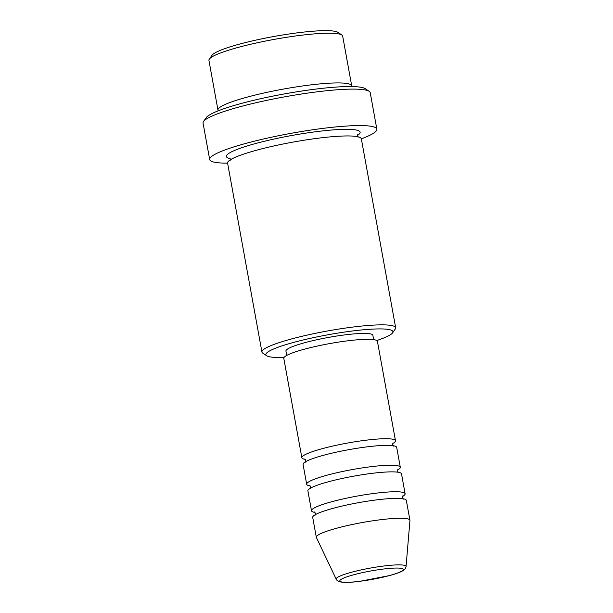 <?xml version="1.0" encoding="UTF-8"?>
<svg xmlns="http://www.w3.org/2000/svg" width="613" height="613" viewBox="0 0 613 613"><rect width="100%" height="100%" fill="white"/><g stroke="black" fill="none" stroke-linecap="round" stroke-linejoin="round"><path stroke-width="0.92" d="M305.351 459.398A47.576 6.291 -10.3 0 1 301.864 457.75A47.576 6.291 -10.3 0 1 322.438 448.624A47.576 6.291 -10.3 0 1 370.129 439.728A47.576 6.291 -10.3 0 1 395.485 440.732A47.576 6.291 -10.3 0 1 392.803 443.505M310.17 485.91A47.576 6.291 -10.3 0 1 306.684 484.262L303.067 464.378A47.576 6.291 -10.3 0 1 323.641 455.252A47.576 6.291 -10.3 0 1 371.332 446.356A47.576 6.291 -10.3 0 1 396.688 447.36L400.297 467.244A47.576 6.291 -10.3 0 1 397.615 470.018M306.684 484.262A47.576 6.291 -10.3 0 1 327.258 475.136A47.576 6.291 -10.3 0 1 374.949 466.24A47.576 6.291 -10.3 0 1 400.297 467.244M314.99 512.422A47.576 6.291 -10.3 0 1 311.504 510.775L307.887 490.89A47.576 6.291 -10.3 0 1 328.461 481.764A47.576 6.291 -10.3 0 1 376.152 472.868A47.576 6.291 -10.3 0 1 401.507 473.872L405.116 493.756A47.576 6.291 -10.3 0 1 402.435 496.53M311.504 510.775A47.576 6.291 -10.3 0 1 332.077 501.649A47.576 6.291 -10.3 0 1 379.761 492.752A47.576 6.291 -10.3 0 1 405.116 493.756M316.323 537.287L312.707 517.403A47.576 6.291 -10.3 0 1 333.28 508.277A47.576 6.291 -10.3 0 1 380.972 499.38A47.576 6.291 -10.3 0 1 406.319 500.384L409.936 520.268A47.576 6.291 -10.3 0 1 409.944 520.498L406.051 566.542A35.5 4.697 -10.3 0 0 387.677 565.561A35.5 4.697 -10.3 0 0 351.533 572.258A35.5 4.697 -10.3 0 0 336.238 579.231L316.392 537.501A47.576 6.291 -10.3 0 1 316.323 537.287A47.576 6.291 -10.3 0 1 336.889 528.168A47.576 6.291 -10.3 0 1 384.581 519.265A47.576 6.291 -10.3 0 1 409.936 520.268M209.317 59.109L212.037 55.247A64.564 8.536 -10.3 0 1 239.591 44.098A64.564 8.536 -10.3 0 1 337.947 32.366L341.855 35.018A67.966 8.988 169.7 0 0 238.319 47.362A67.966 8.988 169.7 0 0 209.317 59.109A67.966 8.988 169.7 0 0 208.933 60.396L217.967 110.102A67.966 8.988 -10.3 0 1 247.353 97.076A67.966 8.988 -10.3 0 1 315.48 84.364A67.966 8.988 -10.3 0 1 351.701 85.797A67.966 8.988 -10.3 0 1 351.609 86.556M351.701 85.797L342.667 36.09A67.966 8.988 169.7 0 0 341.855 35.018M376.78 340.522A64.564 8.536 169.7 0 0 392.558 332.874A64.564 8.536 169.7 0 0 362.229 329.901A64.564 8.536 169.7 0 0 293.796 342.361A64.564 8.536 169.7 0 0 266.647 355.755A64.564 8.536 169.7 0 0 284.11 357.356M266.647 355.755L262.739 353.103A67.966 8.988 -10.3 0 1 261.927 352.031A67.966 8.988 -10.3 0 1 291.321 339.004A67.966 8.988 -10.3 0 1 359.448 326.292A67.966 8.988 -10.3 0 1 395.669 327.725A67.966 8.988 -10.3 0 1 395.285 329.012L392.558 332.874M203.531 121.474L206.259 117.619A81.56 10.789 -10.3 0 1 241.062 103.528A81.56 10.789 -10.3 0 1 365.302 88.709L369.21 91.368A84.954 11.233 169.7 0 0 239.79 106.8A84.954 11.233 169.7 0 0 203.531 121.474A84.954 11.233 169.7 0 0 203.056 123.083L209.677 159.541A84.954 11.233 -10.3 0 1 246.418 143.25A84.954 11.233 -10.3 0 1 331.579 127.366A84.954 11.233 -10.3 0 1 376.849 129.159A84.954 11.233 -10.3 0 1 361.341 138.829M376.849 129.159L370.229 92.701A84.954 11.233 169.7 0 0 369.21 91.368M218.312 110.784A67.966 8.988 -10.3 0 1 217.967 110.102M261.927 352.031L227.599 163.127A67.966 8.988 -10.3 0 1 256.993 150.101A67.966 8.988 -10.3 0 1 325.12 137.389A67.966 8.988 -10.3 0 1 361.341 138.822L395.669 327.725M301.864 457.75L283.796 358.329A47.576 6.291 -10.3 0 1 304.37 349.203A47.576 6.291 -10.3 0 1 352.061 340.307A47.576 6.291 -10.3 0 1 377.416 341.311L395.485 440.732M286.723 355.417L285.934 351.088A44.174 5.839 -10.3 0 1 305.036 342.621A44.174 5.839 -10.3 0 1 349.326 334.361A44.174 5.839 -10.3 0 1 372.865 335.296L373.654 339.625M227.599 163.135A84.954 11.233 -10.3 0 1 209.677 159.541M389.324 575.592A32.221 4.26 169.7 0 0 397.822 568.059A32.221 4.26 169.7 0 0 353.793 574.756A32.221 4.26 169.7 0 0 345.295 582.289A32.221 4.26 169.7 0 0 389.324 575.592M230.151 158.637A67.966 8.988 -10.3 0 1 255.79 143.473A67.966 8.988 -10.3 0 1 332.821 129.925A67.966 8.988 -10.3 0 1 357.364 135.519M336.238 579.231C338.008 583.377 348.207 582.764 360.023 581.3L389.615 575.553C396.121 573.822 400.718 572.098 403.408 570.389C404.649 569.822 405.53 568.542 406.051 566.542M304.891 458.968L305.81 460.455L305.473 462.171M309.711 485.481L310.63 486.967L310.293 488.684M314.53 511.993L315.45 513.479L315.113 515.196M229.722 158.077L230.342 159.204L230.159 160.483M357.578 134.837L357.394 136.117L358.015 137.251M403.293 499.166L402.373 497.679L402.71 495.963M398.481 472.654L397.561 471.167L397.898 469.451M393.661 446.141L392.741 444.655L393.079 442.938"/></g></svg>
